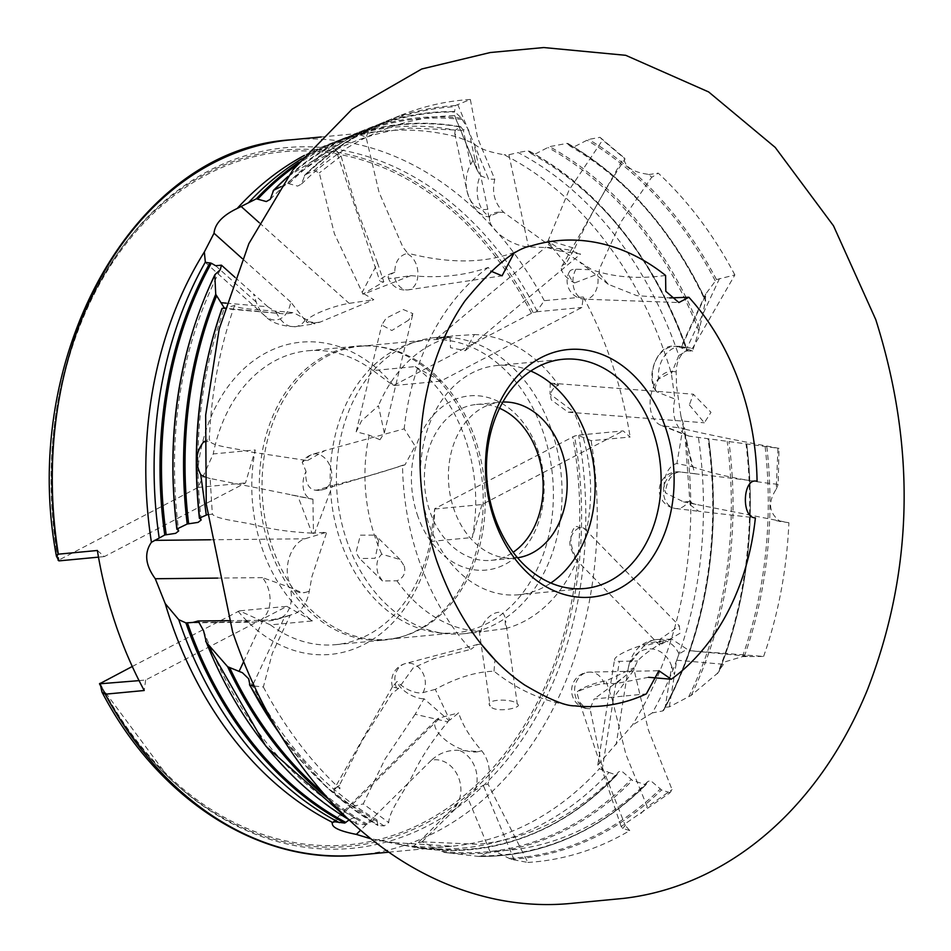 <?xml version="1.0" encoding="UTF-8"?>
<svg xmlns="http://www.w3.org/2000/svg" width="951" height="951" viewBox="0 0 951 951"><rect width="100%" height="100%" fill="white"/><g stroke="black" fill="none" stroke-linecap="round" stroke-linejoin="round"><path stroke-width="0.71" stroke-dasharray="4.75 3.57" d="M684.245 428.984L682.782 428.687L676.898 463.541L691.995 466.596L684.245 428.984C702.92 433.608 742.731 441.597 779.012 448.361L689.225 436.164L685.172 434.892C674.853 425.893 671.418 413.947 674.889 399.051L671.406 373.636A359.193 271.594 84.6 0 0 504.078 154.763C488.065 151.898 477.984 148.106 473.824 143.399L457.443 137.027A359.193 271.594 84.6 0 0 384.501 130.988A359.193 271.594 84.6 0 0 306.46 154.335A359.193 271.594 84.6 0 0 304.451 155.393M691.995 466.596C716.151 474.87 744.871 480.802 778.168 484.368L779.012 448.361M447.933 721.845L448.789 720.335L424.027 698.735L415.159 714.284L447.933 721.845C433.62 738.689 422.173 755.855 413.578 773.341C405.911 789.318 389.114 810.49 388.745 822.544L384.18 825.908L377.892 825.492L376.905 819.798L374.504 819.596L366.111 824.683L356.482 823.982L355.46 818.169L353.154 817.991L349.088 819.917M415.159 714.284L385.06 759.053L363.258 803.892L388.745 822.544M648.582 677.278L616.343 683.531L634.424 667.959L637.61 660.993C642.805 655.168 651.994 648.523 665.165 641.069L662.241 641.129A27.627 5.314 -18.5 0 0 633.295 648.285A27.627 5.314 -18.5 0 0 614.572 659.459A27.627 5.314 -18.5 0 0 619.374 661.349L637.61 660.993M719.384 669.98L718.801 671.965A372.626 281.734 84.6 0 0 746.737 444.093L746.69 444.046C756.021 524.643 746.915 599.95 719.384 669.98L725.423 661.706L742.469 656.618L763.605 656.428L689.19 650.627L671.858 639.191L665.165 641.069M763.605 656.428A382.611 289.294 84.6 0 0 788.89 522.765L696.084 504.41L692.197 503.293L690.426 501.308L690.105 504.886L698.854 511.317L755.391 517.831M634.055 669.789L633.449 667.982L606.013 680.916L612.242 699.532L634.055 669.789L648.261 729.643L672.072 789.627L670.039 792.73L621.134 826.526L622.929 828.452L625.223 825.456L602.304 767.267L590.048 708.792L594.125 698.985L646.335 693.897M646.109 784.599C626.875 803.821 605.942 819.358 583.308 831.186C550.082 848.423 515.276 856.851 478.876 856.447L490.015 851.573L494.52 851.062L511.067 859.347L527.853 862.438L488.029 784.064C491.025 771.118 488.921 760.015 481.717 750.755C470.151 737.489 462.459 724.864 458.644 712.87L449.787 720.073L435.285 689.368C456.635 677.718 476.201 671.668 494.009 671.216A233.732 176.72 84.6 0 0 574.701 705.832M527.853 862.438A382.611 289.294 84.6 0 0 618.233 837.011A382.611 289.294 84.6 0 0 629.764 830.592L625.223 825.456M612.242 699.532L625.889 754.369L647.274 806.84L672.072 789.627M254.167 686.016L263.356 686.967L272.331 653.278L290.245 615.119L295.666 613.383C302.894 609.139 307.435 601.757 309.277 591.237L311.952 576.52L326.74 532.203L314.626 533.059L332.577 485.426L318.169 489.777A18.426 11.757 101.4 0 1 314.234 490.003A18.426 11.757 101.4 0 1 306.056 471.434A18.426 11.757 -78.6 0 0 311.417 499.013A18.426 11.757 -78.6 0 0 312.927 499.168L210.135 478.472L212.358 514.194L206.248 514.8M263.356 686.967A382.611 289.294 84.6 0 0 339.971 788.783L339.412 785.288L361.82 741.233L391.907 693.541L398.481 688.465L413.281 667.792L434.048 658.651L470.733 649.402A233.732 176.72 84.6 0 1 418.107 557.678A233.732 176.72 84.6 0 1 402.523 465.301L404.983 464.861L415.159 446.126L404.199 428.83L325.016 450.548L307.292 460.653L304.807 460.439L302.216 462.257L306.056 471.434M757.067 481.361L694.705 473.741L684.91 434.762L683.9 428.818L684.684 428.461L682.782 428.687M548.311 240.246L547.443 241.756L565.797 263.974L574.666 248.425L548.311 240.246L569.078 190.045L602.637 140.011L600.022 137.336L588.586 139.417L573.667 147.048L570.22 146.24C626.602 178.883 671.656 230.059 705.38 299.743L705.785 293.93L716.483 279.582L734.861 274.946L692.566 348.244C682.247 350.61 676.779 358.491 676.161 371.877L676.577 386.308L680.857 415.765L684.684 428.461L663.596 425.929A27.627 17.629 -78.6 0 1 660.755 425.192A27.627 17.629 -78.6 0 1 651.102 394.332A27.627 17.629 -78.6 0 1 672.785 371.472L658.52 379.14C655.037 386.106 654.395 390.314 656.618 391.753L656 391.158C644.516 374.979 659.031 345.201 672.393 346.188L681.308 346.39M746.749 444.105C756.164 525.368 746.82 601.412 718.73 672.226L691.211 695.395L669.326 706.878L665.189 707.282L662.764 710.944L652.327 712.905A362.093 273.781 84.6 0 0 698.403 437.46M705.785 293.93L681.189 346.414M567.854 143.446C625.829 177.159 671.763 229.381 705.69 300.1L699.639 328.214L692.637 351.097L686.86 350.895L678.776 355.531A362.093 273.781 84.6 0 0 518.14 152.576L508.916 154.74L504.078 154.763M570.22 146.24L567.129 143.363L549.523 146.644L534.545 154.359L531.217 153.646L527.995 150.698L518.14 152.576M362.188 292.314L362.795 294.121L383.812 281.781L377.583 263.177L362.188 292.314L334.395 233.744L319.298 172.927L314.163 170.514L304.962 174.96L301.467 184.054L297.639 186.099L287.713 183.353L280.807 186.741M289.092 183.602A372.626 281.734 84.6 0 1 454.542 112.016L455.41 105.561L470.353 99.475L477.664 138.133L494.782 179.299C491.608 192.268 494.579 203.288 503.709 212.37L552.781 247.795L548.739 241.804L592.009 269.799L575.937 269.216A18.426 8.202 -150.3 0 0 569.494 271.665A18.426 8.202 -150.3 0 0 574.57 282.958A18.426 8.202 29.7 0 1 561.851 266.28A18.426 8.202 29.7 0 1 565.797 263.974M461.425 118.126A369.166 279.118 84.6 0 0 358.087 132.534L370.688 127.446A373.137 282.126 84.6 0 1 454.697 111.624L461.425 118.126L468.7 130.239L463.22 129.776L460.474 126.84L455.232 130.228A362.093 273.781 84.6 0 0 335.679 141.58A362.093 273.781 84.6 0 0 301.538 158.888M201.172 519.983C192.815 445.104 200.554 374.516 224.365 308.219L222.177 308.433M670.039 792.73L661.516 789.948L650.532 780.533L647.667 781.615L645.527 784.694A373.137 282.126 84.6 0 1 582.797 831.257A373.137 282.126 84.6 0 1 478.543 856.435L444.581 852.5L422.078 841.825L417.608 843.228L412.294 846.937L402.321 844.975A362.093 273.781 84.6 0 0 541.511 824.565A362.093 273.781 84.6 0 0 609.032 772.485L599.403 768.729L597.775 765.175L632.26 725.197A359.193 271.594 84.6 0 0 685.172 434.892L660.755 425.192M480.849 855.829A372.626 281.734 84.6 0 0 583.712 830.675A372.626 281.734 84.6 0 0 646.288 784.242L645.527 784.694L632.415 780.343L621.383 770.821L618.447 771.974L616.379 774.97L609.032 772.485M479.637 632.13L481.111 631.393C482.24 616.426 503.578 604.705 505.052 618.245L505.552 628.599L479.352 632.023L490.157 706.082C483.263 698.902 513.302 698.212 517.261 704.061L505.718 621.158M517.261 704.061C524.453 707.473 495.15 713.761 490.157 706.082M404.234 566.023C406.018 572.966 403.581 577.887 396.947 580.788L382.48 580.978L378.272 574.452C375.597 565.655 376.762 558.891 381.767 554.16L400.05 559.521L404.234 566.023M378.712 540.941L375.158 558.285L359.621 558.534L355.995 552.567L360.37 535.14L375.241 535.128L378.712 540.941M379.972 439.742L369.178 435.154L356.185 431.802L361.535 420.853L378.439 405.744L384.323 432.978L379.972 439.742M408.633 320.142L391.848 330.52L381.779 324.98L386.13 318.205L403.367 309.562L412.912 313.652L408.633 320.142M450.001 337.343L436.438 338.758L452.771 335.929L474.442 334.55L465.229 350.693L450.512 347.697L450.001 337.343A148.748 112.468 84.6 0 0 378.439 405.744M559.521 250.957L580.585 254.036L567.521 249.661L545.803 247.129L559.521 250.957M558.606 385.155L550.249 383.098L550.011 394.071L573.786 411.783L568.222 412.211L551.33 399.919C549.547 392.977 551.972 388.067 558.606 385.155A148.748 112.468 84.6 0 0 474.442 334.55M689.356 404.9L704.322 422.791L710.991 412.318L693.303 394.213L689.356 404.9M398.481 688.465L392.501 686.848L397.102 681.463A18.426 8.202 -150.3 0 0 407.539 693.172A18.426 8.202 -150.3 0 0 424.027 698.735M203.383 442.191L209.957 441.24C212.549 446.435 237.037 448.361 249.542 451.784L305.818 460.367A18.426 13.421 73.2 0 1 312.558 454.316L325.016 450.548M314.163 170.514L336.143 150.377C337.926 146.929 345.962 141.77 360.263 134.887L366.064 137.11L379.033 192.245L402.844 247.022L407.67 253.168L405.209 254.06C398.326 256.841 394.855 262.892 394.796 272.176A18.426 3.542 -18.5 0 0 379.806 280.925A18.426 3.542 -18.5 0 0 383.812 281.781M600.022 137.336L623.88 157.569C624.308 166.591 632.498 172.19 648.475 174.354L651.756 177.159L620.801 222.154L599.403 269.026L599.237 273.496L574.57 282.958M690.426 501.308L683.507 501.866L665.617 492.987A18.426 11.757 101.4 0 1 666.033 474.763A18.426 11.757 101.4 0 1 676.898 463.541M243.611 661.706L262.987 620.302L242.945 620.504L249.637 621.859A27.627 20.126 73.2 0 0 253.037 622.192A27.627 20.126 73.2 0 0 269.406 606.417A27.627 20.126 73.2 0 0 262.535 577.626L290.067 587.468L302.263 592.842L305.794 592.295A27.627 17.629 101.4 0 1 302.263 592.842A27.627 17.629 101.4 0 1 287.297 568.389A27.627 17.629 101.4 0 1 304.95 538.789L326.74 532.203M586.387 530.789C580.241 520.946 566.891 535.758 570.529 547.312L575.01 558.534L577.126 560.198C569.316 545.173 568.805 533.832 575.581 526.2L584.972 529.184L586.387 530.789A148.748 112.468 84.6 0 0 580.669 429.293A148.748 112.468 84.6 0 0 573.786 411.783M660.196 639.155L659.649 645.218L680.072 633.223L679.311 625.817L660.196 639.155M132.272 666.485L239.426 610.851L270.429 624.878L312.439 620.908A147.595 111.6 -95.4 0 1 261.668 547.015A147.595 111.6 -95.4 0 1 255.237 449.966L213.238 453.936L198.129 487.423L58.225 560.401M270.429 624.878A147.595 111.6 84.6 0 0 335.644 644.659A147.595 111.6 84.6 0 0 430.268 541.499L434.69 508.726L574.487 436.057L577.792 435.201L591.142 440.693L630.156 437.008L623.155 430.91L577.792 435.201M415.076 366.587L440.693 381.137L581.857 307.494L583.308 296.997L544.293 300.682L536.495 311.785L531.466 313.271L393.298 385.607L373.077 370.557L415.076 366.587A147.595 111.6 -95.4 0 1 465.859 440.491A147.595 111.6 -95.4 0 1 472.278 537.529L430.268 541.499M269.169 546.302A147.595 111.6 84.6 0 0 385.155 639.975A147.595 111.6 84.6 0 0 401.049 636.92A147.595 111.6 84.6 0 0 473.36 439.778A147.595 111.6 84.6 0 0 373.565 346.128A147.595 111.6 84.6 0 0 357.374 346.105A147.595 111.6 84.6 0 0 269.169 546.302M271.879 545.91A147.132 111.243 84.6 0 0 387.509 639.298A147.132 111.243 84.6 0 0 403.355 636.243A147.132 111.243 84.6 0 0 475.441 439.719A147.132 111.243 84.6 0 0 375.954 346.354A147.132 111.243 84.6 0 0 359.823 346.33A147.132 111.243 84.6 0 0 271.879 545.91M339.994 539.467A147.132 111.243 84.6 0 0 437.448 632.617A147.132 111.243 84.6 0 0 455.612 632.855A147.132 111.243 84.6 0 0 543.556 433.276A147.132 111.243 84.6 0 0 427.926 339.899A147.132 111.243 84.6 0 0 410.131 343.537A147.132 111.243 84.6 0 0 339.994 539.467M346.354 539.348A148.748 112.468 84.6 0 0 444.878 633.509A148.748 112.468 84.6 0 0 463.244 633.758A148.748 112.468 84.6 0 0 552.139 431.992A148.748 112.468 84.6 0 0 435.249 337.581A148.748 112.468 84.6 0 0 417.251 341.266A148.748 112.468 84.6 0 0 346.354 539.348M417.251 514.55A87.492 66.154 84.6 0 0 505.029 564.395A87.492 66.154 84.6 0 0 538.302 451.392A87.492 66.154 84.6 0 0 450.536 401.548A87.492 66.154 84.6 0 0 417.251 514.55M499.56 408.276A78.291 59.188 84.6 0 0 476.415 404.46A78.291 59.188 84.6 0 0 429.626 510.651A78.291 59.188 84.6 0 0 491.144 560.341A78.291 59.188 84.6 0 0 513.16 552.258M502.841 402.035A78.291 59.188 84.6 0 0 500.416 402.202A78.291 59.188 84.6 0 0 453.627 508.393A78.291 59.188 84.6 0 0 515.145 558.071A78.291 59.188 84.6 0 0 517.57 557.785M530.777 371.033A115.13 87.052 84.6 0 0 496.945 365.517A115.13 87.052 84.6 0 0 428.14 521.683A115.13 87.052 84.6 0 0 518.616 594.755A115.13 87.052 84.6 0 0 550.807 582.999M100.699 684.839A351.87 266.054 84.6 0 0 168.018 776.801A351.87 266.054 84.6 0 0 428.449 825.444A351.87 266.054 84.6 0 0 578.672 435.499M616.973 774.863C596.788 796.165 574.582 813.153 550.332 825.837C506.324 848.494 460.308 855.531 412.294 846.937L412.294 846.937A364.316 275.457 84.6 0 0 549.821 825.908A364.316 275.457 84.6 0 0 616.379 774.97L617.151 774.518A363.805 275.065 84.6 0 1 550.736 825.325A363.805 275.065 84.6 0 1 413.566 846.354M583.308 296.997A359.193 271.594 -95.4 0 1 630.156 437.008M505.552 628.599A148.748 112.468 84.6 0 0 577.126 560.198M396.947 580.788A148.748 112.468 84.6 0 0 481.111 631.393M369.178 435.154A148.748 112.468 84.6 0 0 374.884 536.649A148.748 112.468 84.6 0 0 381.767 554.16M490.015 851.573L467.428 797.009L453.413 810.858L457.348 803.964A27.627 22.527 75.2 0 0 456.23 772.83A27.627 22.527 75.2 0 0 431.362 760.265C439.338 752.966 448.658 749.661 459.297 750.387L478.745 751.54A27.627 12.304 29.7 0 1 447.018 741.233A27.627 12.304 29.7 0 1 436.331 719.764A27.627 12.304 29.7 0 1 440.051 717.779L458.644 712.87M226.267 303.155L267.837 306.781L276.218 312.083L283.172 313.782L224.21 308.172L234.6 305.485C236.763 309.753 274.542 310.299 293.621 312.736L314.401 323.863L320.273 322.044L373.802 299.672L364.102 293.918L410.939 275.635L394.641 278.072A18.426 3.542 161.5 0 1 388.127 277.502A18.426 3.542 161.5 0 1 394.796 272.176M267.837 306.781L253.513 293.93L256.271 302.168A27.627 18.283 81.5 0 0 264.592 315.566A27.627 18.283 81.5 0 0 290.744 302.049L306.079 321.533L316.326 322.639A27.627 5.314 161.5 0 1 306.888 322.27A27.627 5.314 161.5 0 1 319.381 312.475A27.627 5.314 161.5 0 1 349.172 303.369L373.802 299.672M454.566 115.404L477.14 169.979L474.537 157.7L470.614 164.582A27.627 18.842 92 0 0 466.929 190.806A27.627 18.842 92 0 0 487.78 209.113C488.445 215.604 488.945 217.969 489.278 216.222L499.822 212.228A27.627 12.304 -150.3 0 0 489.599 220.798A27.627 12.304 -150.3 0 0 528.494 246.927L552.781 247.795M514.134 859.87L483.286 785.324L488.029 784.064M253.251 684.019L284.694 616.795L290.245 615.119M287.357 313.675L293.621 312.736M457.764 104.539L488.6 179.085L494.782 179.299M719.503 278.56L687.193 347.602L692.566 348.244M384.18 825.908L353.106 806.353C338.318 798.685 332.184 792.884 334.716 788.973L339.531 785.407M392.537 686.658L333.789 789.699L334.443 788.748L339.971 788.783M234.6 305.485A382.611 289.294 84.6 0 0 209.315 439.148L209.957 441.062L204.346 441.704M203.371 441.823L209.315 439.148M470.353 99.475A382.611 289.294 84.6 0 0 400.74 115.321A382.611 289.294 84.6 0 0 368.453 131.321L366.183 137.051L360.263 134.887M377.583 263.177L356.744 209.018L341.029 156.012L336.083 150.27L379.806 280.925M360.477 134.745L368.453 131.321M734.861 274.946A382.611 289.294 84.6 0 0 658.235 173.13L651.851 177.278L648.475 174.354M648.665 174.592L658.235 173.13M777.954 448.444L776.23 489.159C767.695 502.306 768.895 512.969 779.808 521.136L781.342 521.338M788.89 522.765L781.306 521.505M494.009 671.216L494.96 659.839M481.206 644.136L477.604 644.457L470.733 649.402M435.285 689.368L422.981 692.625A18.426 8.202 29.7 0 1 397.102 681.463M312.927 499.168L313.461 533.416L311.999 533.119L297.829 496.113M402.523 465.301C383.74 471.862 360.429 478.579 332.577 485.426M410.939 275.635C439.172 278.393 464.956 275.647 488.303 267.409L490.799 271.094M513.528 254.072L513.255 252.764C483.5 263.486 448.313 263.617 407.67 253.168M665.581 275.433C638.632 279.225 614.108 277.335 592.009 269.799M599.237 273.496L608.248 284.301L636.825 295.654L669.73 297.901M694.705 473.741L680.761 472.065A18.426 11.757 -78.6 0 0 665.617 492.987M531.371 245.857A233.732 176.72 84.6 0 0 513.255 252.764M488.303 267.409A233.732 176.72 84.6 0 0 404.199 428.83M448.789 720.335L449.787 720.073M313.461 533.416L314.626 533.059M362.795 294.121L364.102 293.918M547.443 241.756L548.739 241.804M467.428 797.009L474.918 790.388L483.286 785.324M422.078 841.825L453.413 810.858M457.348 803.964L417.608 843.228M348.589 819.441A369.166 279.118 84.6 0 0 356.482 823.982L356.245 823.269A368.073 278.298 84.6 0 1 205.404 639.987M262.987 620.302L273.519 619.493L284.694 616.795M229.001 620.658L242.945 620.504M249.637 621.859L192.827 622.453M234.933 277.276L253.513 293.93M256.271 302.168L215.627 265.721M489.599 220.798L489.278 216.222A27.627 18.842 92 0 1 480.303 175.578L488.6 179.085M477.14 169.979L480.303 175.578M468.7 130.239L474.537 157.7M470.614 164.582L463.22 129.776M705.238 296.141L681.594 346.687L685.005 348.042L678.325 346.687L687.989 350.55L686.86 350.895A364.316 275.457 84.6 0 0 527.995 150.698L529.018 151.102A363.805 275.065 84.6 0 1 687.514 350.788C653.943 257.543 601.008 190.866 528.72 150.769M705.654 300.052A372.626 281.734 84.6 0 0 568.139 143.779L567.129 143.363A373.137 282.126 84.6 0 1 705.571 301.336M681.594 346.687L687.193 347.602M692.637 351.097L685.005 348.042M402.321 844.975L393.773 842.586L370.866 838.806M334.8 821.783L440.051 717.779M431.362 760.265L360.548 830.247M210.492 539.776L304.95 538.789M262.535 577.626L217.66 578.089M259.243 222.7L349.172 303.369M290.744 302.049L242.279 258.589M296.403 165.284A363.805 275.065 84.6 0 1 461.354 127.208L460.474 126.84A364.316 275.457 84.6 0 0 342.717 138.739A364.316 275.457 84.6 0 0 298.602 162.502M455.232 130.228L454.768 133.592L457.443 137.027M508.916 154.74L528.494 246.927M487.78 209.113L473.824 143.399M678.776 355.531L671.406 373.636M689.225 436.164L663.596 425.929M678.325 346.687A27.627 21.255 96.9 0 0 655.786 360.465A27.627 21.255 96.9 0 0 656.618 391.753L674.889 399.051M629.764 830.592L622.929 828.452M279.38 733.173A377.987 285.787 84.6 0 0 377.892 825.492L377.642 824.79A376.893 284.967 84.6 0 1 249.507 684.304M455.41 105.561A377.987 285.787 84.6 0 0 386.058 121.241A377.987 285.787 84.6 0 0 304.962 174.96L304.308 176.197A376.893 284.967 84.6 0 1 455.089 106.69M747.676 656.238L689.19 650.627M616.343 683.531L604.277 683.769A18.426 3.542 -18.5 0 0 576.888 692.245A18.426 3.542 161.5 0 1 588.728 685.635A18.426 3.542 161.5 0 1 606.013 680.916M590.048 708.792L585.626 708.4L579.456 701.957L576.888 692.245M633.449 667.982L634.424 667.959M664.309 708.412C706.795 628.623 721.571 538.741 708.65 438.791L707.996 438.78A364.316 275.457 84.6 0 1 662.764 710.944L663.62 710.361A363.805 275.065 84.6 0 0 708.709 438.839C721.738 539.324 706.676 629.907 663.525 710.623M746.737 444.093L746.036 444.034A373.137 282.126 84.6 0 1 717.494 673.736M722.962 664.238L676.732 660.196L674.449 674.628L671.691 666.378L665.189 707.282M671.691 666.378A27.627 23.097 88.9 0 0 649.664 648.867A27.627 23.097 88.9 0 0 628.409 667.329L629.039 664.654L643.53 646.216L662.241 641.129M676.732 660.196L679.014 653.896L684.542 650.722M669.326 706.878L674.449 674.628M652.327 712.905L632.26 725.197M602.173 769.68L619.374 661.349M628.409 667.329L616.141 744.55M238.107 611.267A156.808 118.554 84.6 0 0 364.578 644.207A156.808 118.554 84.6 0 0 434.69 508.726M537.065 311.143A351.87 266.054 84.6 0 0 118.447 252.384A351.87 266.054 84.6 0 0 59.093 560.484M393.393 385.298A156.808 118.554 84.6 0 0 266.934 352.369A156.808 118.554 84.6 0 0 196.809 487.851M373.077 370.557A147.595 111.6 84.6 0 0 307.862 350.776A147.595 111.6 84.6 0 0 213.238 453.936M97.371 550.486L104.36 556.585L245.524 482.942L255.237 449.966M104.36 556.585L98.5 557.143M198.129 487.423L245.524 482.942M139.072 680.631L145.658 680.001L286.822 606.369L239.426 610.851M312.439 620.908L286.822 606.369M145.658 680.001L144.219 690.509M434.595 509.035L481.991 504.553L623.155 430.91M481.991 504.553L472.278 537.529M536.495 311.785L581.857 307.494M440.693 381.137L393.298 385.607M640.843 813.545L647.274 806.84M622.62 828.594L625.092 825.516M311.999 533.119C290.59 532.061 272.129 529.481 256.639 525.392C242.683 521.564 217.054 519.662 212.358 514.194M776.23 489.159L778.168 484.368M574.666 248.425C587.861 219.538 604.646 189.713 625.057 158.96L602.637 140.011M561.851 266.28L623.832 157.557L625.057 158.96M204.572 476.915L210.135 478.472M353.106 806.353L363.258 803.892M779.737 521.517L780.676 521.517M334.443 788.748L339.412 785.288M341.029 156.012L319.298 172.927M742.469 656.618A376.893 284.967 84.6 0 0 765.127 446.625M688.714 696.726A368.073 278.298 84.6 0 0 727.182 441.395M715.211 280.783A376.893 284.967 84.6 0 0 587.076 140.284M698.842 330.817A368.073 278.298 84.6 0 0 548.002 147.524M462.257 119.481A368.073 278.298 84.6 0 0 272.949 191.531M222.249 308.457A376.893 284.967 84.6 0 0 199.591 518.45M215.532 274.066A368.073 278.298 84.6 0 0 177.076 529.398M509.629 858.384A376.893 284.967 84.6 0 0 599.712 833.278A376.893 284.967 84.6 0 0 660.41 788.878M442.001 851.311A368.073 278.298 84.6 0 0 566.737 827.929A368.073 278.298 84.6 0 0 631.298 779.261M309.277 591.237L305.794 592.295M273.519 619.493A27.627 20.126 73.2 0 0 278.536 618.875A27.627 20.126 73.2 0 0 281.258 617.746A27.627 20.126 73.2 0 0 290.067 587.468M100.045 683.293A348.054 263.165 84.6 0 0 424.122 822.175A348.054 263.165 84.6 0 0 572.764 436.699M168.018 776.801L100.687 686.099A349.647 264.366 84.6 0 0 166.437 775.267A349.647 264.366 84.6 0 0 425.228 823.614A349.647 264.366 84.6 0 0 574.487 436.057M358.551 855.044A359.193 271.594 84.6 0 0 436.592 831.697A359.193 271.594 84.6 0 0 591.142 440.693M511.067 859.347A377.987 285.787 84.6 0 0 600.925 834.205A377.987 285.787 84.6 0 0 661.516 789.948M379.152 840.161A359.193 271.594 84.6 0 0 452.105 846.2A359.193 271.594 84.6 0 0 530.147 822.853A359.193 271.594 84.6 0 0 599.403 768.729M544.293 300.682A359.193 271.594 84.6 0 0 290.958 139.833M444.581 852.5A369.166 279.118 84.6 0 0 567.949 828.844A369.166 279.118 84.6 0 0 632.415 780.343M481.717 750.755L478.745 751.54M320.273 322.044L316.326 322.639M503.709 212.37L499.822 212.228M676.161 371.877L672.785 371.472M716.483 279.582A377.987 285.787 84.6 0 0 588.586 139.417M744.3 656.475A377.987 285.787 84.6 0 0 766.863 446.911M422.981 692.625A18.426 15.026 75.2 0 0 418.25 667.043A18.426 15.026 75.2 0 0 405.376 663.572A18.426 15.026 75.2 0 0 396.448 687.87M318.169 489.777A18.426 13.421 73.2 0 0 323.209 489.575A18.426 13.421 73.2 0 0 331.792 474.763A18.426 13.421 73.2 0 0 312.558 454.316A18.426 18.426 0 0 0 302.216 462.257M394.641 278.072A18.426 12.185 81.5 0 0 408.324 289.865A18.426 12.185 81.5 0 0 411.331 288.795A18.426 12.185 81.5 0 0 417.667 270.036A18.426 12.185 81.5 0 0 406.303 253.644M575.937 269.216A18.426 12.565 92 0 0 577.328 295.119A18.426 12.565 92 0 0 584.841 299.196A18.426 12.565 92 0 0 597.418 274.447M680.761 472.065A18.426 14.17 96.9 0 0 679.894 471.922A18.426 14.17 96.9 0 0 663.798 487.399A18.426 14.17 96.9 0 0 675.495 508.5A18.426 14.17 96.9 0 0 688.048 501.962M474.918 790.388A27.627 22.527 75.2 0 0 459.297 750.387M328.57 799.078A373.137 282.126 84.6 0 0 366.111 824.683M323.114 792.979A372.626 281.734 84.6 0 0 367.252 824.077M276.218 312.083A27.627 18.283 81.5 0 0 295.559 326.692A27.627 18.283 81.5 0 0 305.045 320.38M454.578 111.564C425.775 111.243 397.803 116.533 370.688 127.446A373.137 282.126 84.6 0 0 287.713 183.353M287.963 176.494L358.087 132.534A369.166 279.118 84.6 0 0 287.844 176.648M699.639 328.214A369.166 279.118 84.6 0 0 549.523 146.644M681.712 346.485A27.627 21.255 96.9 0 0 658.52 379.14M604.277 683.769A18.426 15.394 88.9 0 0 589.632 672.095A18.426 15.394 88.9 0 0 584.259 673.367A18.426 15.394 88.9 0 0 574.689 692.435A18.426 15.394 88.9 0 0 587.563 708.673M691.211 695.395A369.166 279.118 84.6 0 0 728.93 441.68M679.014 653.896A27.627 23.097 88.9 0 0 658.258 639.452A27.627 23.097 88.9 0 0 643.53 646.216M533.19 312.629A349.647 264.366 84.6 0 0 117.187 254.179A349.647 264.366 84.6 0 0 58.023 559.271M531.466 313.271A348.054 263.165 84.6 0 0 207.377 174.39A348.054 263.165 84.6 0 0 58.748 559.877M620.801 679.252L594.125 698.985M690.105 504.886L684.91 434.762M683.733 428.663L680.845 415.765M301.467 184.054C342.312 144.088 388.293 121.538 439.41 116.426L454.447 115.558L477.723 171.834M270.239 199.353C311.203 157.093 357.79 133.33 410 128.064L464.991 130.418M220.228 269.811C180.524 347.697 166.675 434.75 178.681 530.955M376.905 819.798C324.457 789.211 281.698 742.184 248.627 678.717M203.55 630.703C237.346 718.219 287.987 780.712 355.46 818.169M647.667 781.615C628.92 800.373 608.604 815.459 586.743 826.871C561.779 839.864 535.782 847.638 508.761 850.218L494.52 851.062M422.22 841.849L477.699 844.286C504.054 841.778 529.41 834.193 553.767 821.521C577.186 809.289 598.75 792.777 618.447 771.974M382.48 580.99L359.621 558.534M356.185 431.802L381.779 324.98M465.229 350.693L580.585 254.036M568.222 412.211L704.322 422.791M305.152 460.165L306.602 460.45M575.01 558.534L659.649 645.218M335.644 644.659L385.155 639.975M403.355 636.243L401.049 636.92M387.509 639.298L455.612 632.855M437.448 632.617L444.878 633.509M491.144 560.341L515.145 558.071M518.616 594.755L584.627 588.514M321.165 136.98L384.501 130.988C347.804 134.448 313.224 148.534 280.759 173.26M463.244 633.758L480.766 632.094M435.249 337.581L452.771 335.929M304.7 175.15C329.343 151.209 356.459 133.235 386.058 121.241L400.74 115.321M392.501 686.848A18.426 18.426 0 0 1 405.376 663.572L477.604 644.457M314.234 490.003A18.426 18.426 0 0 0 323.209 489.575L404.983 464.861M388.127 277.502A18.426 18.426 0 0 0 408.324 289.865L502.069 275.814M569.494 271.665A18.426 18.426 0 0 0 584.841 299.196L678.883 302.549M696.441 473.919L679.894 471.922A18.426 18.426 0 0 0 659.412 488.018A18.426 18.426 0 0 0 675.495 508.5L698.854 511.305M348.72 819.572L356.34 823.946M185.576 622.893L253.037 622.192C267.362 621.348 275.861 620.242 278.536 618.875L292.742 614.572M205.38 262.464L264.592 315.566C270.987 322.639 281.318 326.348 295.559 326.692L314.401 323.863M454.768 133.592L466.929 190.806C471.732 207.009 479.031 215.699 488.802 216.876M531.217 153.646C601.757 192.542 653.824 258.232 687.407 350.693M388.757 852.179L452.105 846.2L393.773 842.586M332.042 822.817L436.331 719.764M306.888 322.27L306.067 321.533M460.902 126.792C420.401 119.446 380.994 123.428 342.717 138.739L335.679 141.58M280.462 734.945L325.824 786.489L377.737 825.456M585.626 708.4A18.426 18.426 0 0 1 589.632 672.095L658.9 670.728M629.039 664.654C633.402 649.058 643.138 640.653 658.258 639.452L671.858 639.191M597.775 765.175L614.572 659.459M58.177 560.353C39.68 443.178 59.354 341.124 117.187 254.179L118.447 252.384M496.945 365.517L562.956 359.276M476.415 404.46L500.416 402.202M410.131 343.537L417.251 341.266M359.823 346.33L427.926 339.899M375.954 346.354L373.565 346.128M307.862 350.776L357.374 346.105M621.134 826.526L579.456 701.957M584.972 529.184L679.311 625.817M222.035 308.445L283.172 313.782M780.438 521.493L776.361 520.661M696.084 504.41L683.507 501.866M208.84 478.258L210.29 478.543M291.648 495.019L311.417 499.013M550.249 383.11L693.303 394.213M436.438 338.758L545.803 247.129M384.323 432.978L412.912 313.652M400.05 559.521L375.241 535.128M608.248 284.301L580.086 262.488"/><path stroke-width="1.43" d="M574.701 705.832A233.732 176.72 84.6 0 0 574.844 705.844C565.381 706.129 548.596 699.151 524.512 684.922C485.961 658.556 456.646 617.033 436.557 560.341C420.045 509.902 415.872 458.62 424.015 406.481C431.029 365.172 444.735 329.914 465.122 300.682C492.998 266.815 515.085 248.532 531.371 245.857A233.732 176.72 84.6 0 1 665.581 275.433L665.807 291.315L678.883 302.549L688.857 297.259A233.732 176.72 84.6 0 1 741.471 388.983A233.732 176.72 84.6 0 1 757.067 481.361C742.755 476.82 740.865 518.105 755.391 517.831A233.732 176.72 84.6 0 1 671.287 679.252L648.582 677.278M574.844 705.844A233.732 176.72 84.6 0 0 646.335 693.897L658.9 670.728L671.287 679.252M280.807 186.741L273.591 190.283L270.239 199.353L266.316 201.541L256.378 198.795L237.203 208.459C222.653 215.437 214.926 223.699 214.023 233.245L204.334 251.991A359.193 271.594 84.6 0 0 151.423 542.296C144.029 552.971 145.313 565.12 155.275 578.743L165.201 603.552A359.193 271.594 84.6 0 0 332.529 822.425L332.042 822.817M207.27 514.693L199.603 517.998L201.172 519.995L198.07 522.384L187.204 524.013L177.076 528.946L178.681 530.955L175.626 533.345L164.761 534.985L151.423 542.296M177.076 529.398L177.076 528.946A369.166 279.118 84.6 0 1 214.795 275.231L215.532 274.066L214.795 275.231L215.734 294.311L224.377 308.1M215.532 274.066L220.228 269.822L221.464 265.186L215.627 265.721L211.3 263.213L205.226 262.31A362.093 273.781 84.6 0 0 159.15 537.755M185.576 622.893L192.827 622.453L198.153 620.979L203.55 630.703L206.367 642.412L227.658 666.722L242.398 672.714L248.627 678.729L249.994 685.326L254.167 686.016M513.16 552.258A78.291 59.188 84.6 0 0 537.933 454.15A78.291 59.188 84.6 0 0 499.56 408.276M517.57 557.785A78.291 59.188 84.6 0 0 561.934 451.88A78.291 59.188 84.6 0 0 502.841 402.035M494.151 515.442A115.13 87.052 84.6 0 0 584.627 588.514A115.13 87.052 84.6 0 0 653.432 432.348A115.13 87.052 84.6 0 0 562.956 359.276A115.13 87.052 84.6 0 0 494.151 515.442M550.807 582.999A115.13 87.052 84.6 0 0 587.421 438.589A115.13 87.052 84.6 0 0 530.777 371.033M493.783 518.2A124.343 94.006 84.6 0 0 618.507 589.038A124.343 94.006 84.6 0 0 665.807 428.461A124.343 94.006 84.6 0 0 541.083 357.624A124.343 94.006 84.6 0 0 493.783 518.2M132.272 666.485L99.522 683.828L139.072 680.631M100.045 683.293L99.522 683.828A349.647 264.366 84.6 0 0 100.687 686.063L99.486 683.793M98.5 557.143L58.998 560.876L56.442 556.287L58.368 554.171L97.371 550.486A359.193 271.594 -95.4 0 0 144.219 690.509L105.216 694.194L101.935 692.019L100.295 684.292M252.395 685.837L253.251 684.019M199.591 518.45L199.603 517.998A377.987 285.787 84.6 0 1 222.177 308.433L224.828 308.005M206.248 514.8L200.756 474.763C194.931 462.971 195.799 452.117 203.383 442.191L204.346 441.918M204.358 441.371L203.383 442.191M494.96 659.839L481.206 644.136M490.799 271.094L502.069 275.814L513.528 254.072M669.73 297.901L688.857 297.259M349.088 819.917L344.761 823.067L334.8 821.783L332.529 822.425C330.817 826.966 338.758 830.96 356.34 834.396L370.866 838.806M198.153 620.979L229.001 620.658M221.464 265.186L234.933 277.276M287.844 176.648A369.166 279.118 84.6 0 0 273.591 190.283L272.949 191.531M360.548 830.247L356.34 834.396M344.761 823.067A364.316 275.457 84.6 0 1 185.909 622.881L178.764 619.683A362.093 273.781 84.6 0 0 339.4 822.639M178.764 619.683L165.201 603.552M154.49 540.358L210.492 539.776M217.66 578.089L155.275 578.743M205.38 262.464L204.334 251.991M241.542 206.831L259.243 222.7M242.279 258.589L214.023 233.245M301.538 158.888A362.093 273.781 84.6 0 0 280.759 173.26A362.093 273.781 84.6 0 0 248.508 202.718M249.507 684.304L249.994 685.326A377.987 285.787 84.6 0 0 279.38 733.173M58.998 560.876L58.225 560.401L58.748 559.877L58.225 560.401A349.647 264.366 84.6 0 1 58.023 559.271M221.619 302.751L226.267 303.155M239.343 670.835L243.611 661.706M200.756 474.763L204.572 476.915M203.371 441.823L204.346 441.704M105.216 694.194A359.193 271.594 84.6 0 0 358.551 855.044C260.348 865.505 158.33 799.969 101.935 692.019M321.165 136.98L290.958 139.833A359.193 271.594 84.6 0 0 212.917 163.168A359.193 271.594 84.6 0 0 58.368 554.171M227.658 666.722A373.137 282.126 84.6 0 0 328.57 799.078M206.367 642.412A369.166 279.118 84.6 0 0 348.589 819.441M187.406 622.774A363.805 275.065 84.6 0 0 345.902 822.46M229.738 667.792A372.626 281.734 84.6 0 0 323.114 792.979M215.734 294.311A373.137 282.126 84.6 0 0 187.204 524.013M211.3 263.213A363.805 275.065 84.6 0 0 166.211 534.724M216.578 295.892A372.626 281.734 84.6 0 0 188.643 523.751M296.403 165.284A363.805 275.065 84.6 0 0 257.769 199.044M304.451 155.393A359.193 271.594 84.6 0 0 237.203 208.459M209.993 262.833A364.316 275.457 84.6 0 0 164.761 534.985M298.602 162.502A364.316 275.457 84.6 0 0 256.378 198.795M232.615 631.844C257.733 706.046 295.381 767.612 345.558 816.552C390.956 860.037 440.967 887.58 495.614 899.194C520.708 904.401 545.719 905.827 570.671 903.45L623.416 898.41C651.257 895.188 678.265 887.307 704.429 874.765C734.624 860.215 762.322 840.054 787.511 814.294C820.903 779.879 847.626 738.178 867.669 689.202C913.424 570.552 916.134 447.362 875.776 319.619L833.504 225.815L775.208 147.405L708.661 91.95L625.734 55.313L543.758 47.55L490.24 52.531L421.733 68.995L352.179 109.115L292.849 169.896L248.865 243.622L219.194 328.998L205.678 415.088L206.236 503.911L232.615 631.844M205.666 641.224L265.828 746.178L348.72 819.572M214.926 274.613C178.229 351.704 165.533 436.568 176.862 529.196M287.963 176.494L273.317 190.485M358.551 855.044L388.757 852.179M249.602 684.993L280.462 734.945M221.987 308.433C198.937 374.444 191.401 444.379 199.389 518.247M290.958 139.833C133.913 149.081 18.675 357.077 56.442 556.287M58.177 560.353L57.987 559.212"/></g></svg>

